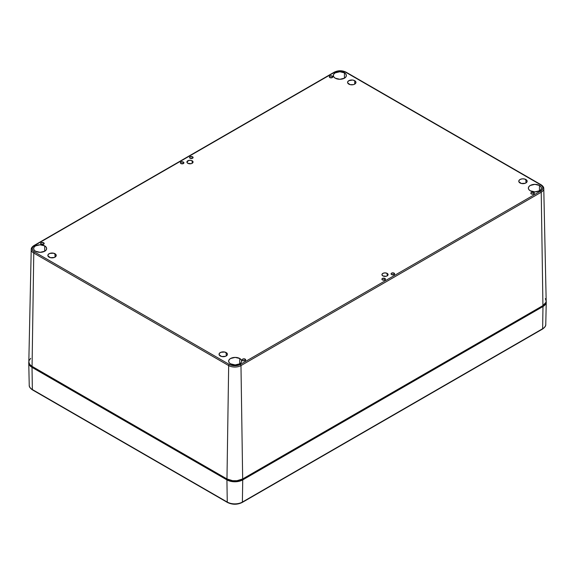 <?xml version="1.0" encoding="UTF-8"?>
<svg xmlns="http://www.w3.org/2000/svg" width="575" height="575" viewBox="0 0 575 575"><rect width="100%" height="100%" fill="white"/><g stroke="black" fill="none" stroke-linecap="round" stroke-linejoin="round"><path stroke-width="0.86" d="M332.328 76.123L332.328 77.56L329.82 77.56A1.768 1.021 180 0 1 329.303 76.842A1.768 1.021 180 0 1 330.395 75.9A1.768 1.021 180 0 1 332.328 76.123L332.846 76.842L332.328 77.56L332.328 76.123A1.768 1.021 180 0 1 332.846 76.842A1.768 1.021 180 0 1 331.753 77.783A1.768 1.021 180 0 1 329.82 77.56L329.303 76.842L329.82 76.123L332.328 76.123M192.582 156.803L192.582 158.247L190.081 158.247A1.768 1.021 180 0 1 189.563 157.521A1.768 1.021 180 0 1 190.656 156.58A1.768 1.021 180 0 1 192.582 156.803L193.099 157.521L192.582 158.247L192.582 156.803A1.768 1.021 180 0 1 193.099 157.521A1.768 1.021 180 0 1 192.007 158.463A1.768 1.021 180 0 1 190.081 158.247L189.563 157.521L190.081 156.803L192.582 156.803M183.403 162.1L183.403 163.544L180.902 163.544A1.768 1.021 180 0 1 180.385 162.818A1.768 1.021 180 0 1 181.477 161.877A1.768 1.021 180 0 1 183.403 162.1L183.921 162.818L183.403 163.544L183.403 162.1A1.768 1.021 180 0 1 183.921 162.818A1.768 1.021 180 0 1 182.828 163.767A1.768 1.021 180 0 1 180.902 163.544L180.385 162.818L180.902 162.1L183.403 162.1M43.657 242.779L43.657 244.224L41.156 244.224A1.768 1.021 180 0 1 40.638 243.498A1.768 1.021 180 0 1 41.731 242.557A1.768 1.021 180 0 1 43.657 242.779L44.182 243.498L43.657 244.224L43.657 242.779A1.768 1.021 180 0 1 44.182 243.498A1.768 1.021 180 0 1 43.089 244.447A1.768 1.021 180 0 1 41.156 244.224L40.638 243.498L41.156 242.779L43.657 242.779M245.18 359.123L245.18 360.568L242.672 360.568A1.768 1.021 180 0 1 242.154 359.849A1.768 1.021 180 0 1 243.247 358.901A1.768 1.021 180 0 1 245.18 359.123L245.697 359.849L245.18 360.568L245.18 359.123A1.768 1.021 180 0 1 245.697 359.849A1.768 1.021 180 0 1 244.605 360.791A1.768 1.021 180 0 1 242.672 360.568L242.154 359.849L242.672 359.123L245.18 359.123M384.919 278.444L384.919 279.888L382.418 279.888A1.768 1.021 180 0 1 381.901 279.162A1.768 1.021 180 0 1 382.993 278.221A1.768 1.021 180 0 1 384.919 278.444L385.437 279.162L384.919 279.888L384.919 278.444A1.768 1.021 180 0 1 385.437 279.162A1.768 1.021 180 0 1 384.344 280.111A1.768 1.021 180 0 1 382.418 279.888L381.901 279.162L382.418 278.444L384.919 278.444M394.098 273.147L394.098 274.591L391.597 274.591A1.768 1.021 180 0 1 391.079 273.865A1.768 1.021 180 0 1 392.172 272.924A1.768 1.021 180 0 1 394.098 273.147L394.615 273.865L394.098 274.591L394.098 273.147A1.768 1.021 180 0 1 394.615 273.865A1.768 1.021 180 0 1 393.523 274.807A1.768 1.021 180 0 1 391.597 274.591L391.079 273.865L391.597 273.147L394.098 273.147M533.844 192.467L533.844 193.912L531.343 193.912A1.768 1.021 180 0 1 530.818 193.186A1.768 1.021 180 0 1 531.911 192.244A1.768 1.021 180 0 1 533.844 192.467L534.362 193.186L533.844 193.912L533.844 192.467A1.768 1.021 180 0 1 534.362 193.186A1.768 1.021 180 0 1 533.269 194.127A1.768 1.021 180 0 1 531.343 193.912L530.818 193.186L531.343 192.467L533.844 192.467M44.728 245.906L44.685 251.253L44.728 245.906L46.144 247.128L46.64 248.565L46.144 250.003L44.728 251.225L40.121 252.332L35.513 251.225A6.519 3.766 180 0 1 33.602 248.594A6.519 3.766 180 0 1 37.605 245.094A6.519 3.766 180 0 1 44.728 245.906A6.519 3.766 180 0 1 46.64 248.594A6.519 3.766 180 0 1 42.593 252.051A6.519 3.766 180 0 1 35.513 251.225L34.097 250.003L33.602 248.565L34.097 247.128L35.513 245.906L40.121 244.799L44.728 245.906M344.454 72.86L344.411 78.207L344.454 72.86L345.87 74.082L346.366 75.519L345.87 76.964L344.454 78.186L339.847 79.285L335.239 78.186A6.519 3.766 180 0 1 333.327 75.548A6.519 3.766 180 0 1 337.331 72.047A6.519 3.766 180 0 1 344.454 72.86A6.519 3.766 180 0 1 346.366 75.548A6.519 3.766 180 0 1 342.319 79.005A6.519 3.766 180 0 1 335.239 78.186L333.823 76.964L333.327 75.519L333.823 74.082L335.239 72.86L339.847 71.76L344.454 72.86M539.487 185.459L539.436 190.814L539.487 185.459L540.902 186.681L541.398 188.118L540.902 189.563L539.487 190.785L534.879 191.885L530.272 190.785A6.519 3.766 180 0 1 528.36 188.147A6.519 3.766 180 0 1 532.364 184.647A6.519 3.766 180 0 1 539.487 185.459A6.519 3.766 180 0 1 541.398 188.147A6.519 3.766 180 0 1 537.352 191.604A6.519 3.766 180 0 1 530.272 190.785L528.856 189.563L528.36 188.118L528.856 186.681L530.272 185.459L534.879 184.359L539.487 185.459M239.761 358.505L239.717 363.853L239.761 358.505L241.177 359.727L241.673 361.165L241.177 362.609L239.761 363.824L235.153 364.931L230.546 363.824A6.519 3.766 180 0 1 228.634 361.193A6.519 3.766 180 0 1 232.638 357.693A6.519 3.766 180 0 1 239.761 358.505A6.519 3.766 180 0 1 241.673 361.193A6.519 3.766 180 0 1 237.626 364.651A6.519 3.766 180 0 1 230.546 363.824L229.13 362.609L228.634 361.165L229.13 359.727L230.546 358.505L235.153 357.406L239.761 358.505M220.275 355.997A4.19 2.422 180 0 1 219.046 354.286A4.19 2.422 180 0 1 221.634 352.051A4.19 2.422 180 0 1 226.198 352.576L226.198 355.997L225.565 356.299L221.634 356.522L219.125 354.761L219.362 353.359L220.908 352.274L224.839 352.051L227.348 353.812L227.348 354.761L226.198 355.997L226.198 352.576A4.19 2.422 180 0 1 227.427 354.286A4.19 2.422 180 0 1 224.839 356.522A4.19 2.422 180 0 1 220.275 355.997M49.076 257.154A4.19 2.422 180 0 1 47.847 255.444A4.19 2.422 180 0 1 50.435 253.208A4.19 2.422 180 0 1 55.006 253.733L55.006 257.154L54.366 257.456L50.435 257.679L47.926 255.918L48.171 254.524L49.709 253.431L53.64 253.208L56.149 254.977L55.912 256.371L55.006 257.154L55.006 253.733A4.19 2.422 180 0 1 56.228 255.444A4.19 2.422 180 0 1 53.64 257.679A4.19 2.422 180 0 1 49.076 257.154M348.802 84.115A4.19 2.422 180 0 1 347.573 82.405A4.19 2.422 180 0 1 350.161 80.169A4.19 2.422 180 0 1 354.725 80.694L354.725 84.115L353.366 84.64L350.161 84.64L347.652 82.872L347.652 81.93L348.802 80.694L352.583 80.026L354.725 80.694L355.875 81.93L355.637 83.325L354.725 84.115L354.725 80.694A4.19 2.422 180 0 1 355.954 82.405A4.19 2.422 180 0 1 353.366 84.64A4.19 2.422 180 0 1 348.802 84.115M519.994 182.951A4.19 2.422 180 0 1 518.772 181.24A4.19 2.422 180 0 1 521.36 179.005A4.19 2.422 180 0 1 525.924 179.529L525.924 182.951L525.291 183.252L521.36 183.475L518.851 181.714L518.851 180.766L519.994 179.529L522.143 178.868L524.565 179.005L527.074 180.766L527.074 181.714L525.924 182.951L525.924 179.529A4.19 2.422 180 0 1 527.153 181.24A4.19 2.422 180 0 1 524.565 183.475A4.19 2.422 180 0 1 519.994 182.951M187.809 163.3A3.076 1.775 180 0 1 186.911 162.042A3.076 1.775 180 0 1 188.808 160.403A3.076 1.775 180 0 1 192.158 160.792L192.158 163.3L191.159 163.681L187.809 163.3L186.911 162.042L188.808 160.403L191.159 160.403L192.826 161.367L192.826 162.725L192.158 163.3L192.158 160.792A3.076 1.775 180 0 1 193.056 162.042A3.076 1.775 180 0 1 191.159 163.681A3.076 1.775 180 0 1 187.809 163.3M382.842 275.899A3.076 1.775 180 0 1 381.944 274.642A3.076 1.775 180 0 1 383.841 273.003A3.076 1.775 180 0 1 387.191 273.391L387.191 275.899L386.192 276.28L382.842 275.899L381.944 274.642L382.174 273.966L383.841 273.003L386.192 273.003L388.089 274.642L387.191 275.899L387.191 273.391A3.076 1.775 180 0 1 388.089 274.642A3.076 1.775 180 0 1 386.192 276.28A3.076 1.775 180 0 1 382.842 275.899M542.283 306.137L242.032 479.485L236.814 481.095L230.927 480.765L227.621 479.485L31.251 365.894A10.192 5.887 0 0 0 32.718 366.965L227.621 479.485A10.192 5.887 0 0 0 242.032 479.485L542.283 306.137A10.192 5.887 0 0 0 543.749 305.066L542.283 306.137M334.025 72.601A0.934 0.539 60 0 1 334.219 72.191A0.934 0.539 60 0 1 334.679 72.234A7.77 4.485 180 0 1 345.668 72.234A0.934 0.539 -60 0 1 346.136 72.191A0.934 0.539 120 0 0 345.668 72.234L540.572 184.762A0.934 0.539 -60 0 1 541.032 184.712A0.934 0.539 120 0 0 540.572 184.762A7.77 4.485 180 0 1 540.572 191.101L542.254 189.649L542.843 187.932L542.254 186.214L540.572 184.762L345.668 72.234L341.694 71.005L338.661 71.005L334.679 72.234L34.428 245.583L32.746 247.042L32.157 248.752L32.746 250.47L34.428 251.929L229.332 364.449L231.854 365.427L236.339 365.678L240.321 364.449L540.572 191.101A0.934 0.539 60 0 1 541.226 192.23L542.929 305.598A11.105 6.411 0 0 0 546.178 300.984L543.777 188.614A8.697 5.024 180 0 1 541.226 192.23L240.975 365.578L242.672 478.946L542.929 305.598L541.226 192.23A8.697 5.024 0 0 0 543.777 188.622M541.226 185.128A8.697 5.024 180 0 1 543.777 188.614C543.871 187.313 542.958 186.013 541.032 184.712A0.934 0.539 -60 0 1 541.226 185.128M31.222 249.442A8.697 5.024 0 0 0 33.774 253.057A0.934 0.539 -60 0 1 34.428 251.929A7.77 4.485 180 0 1 34.428 245.583A0.934 0.539 -120 0 0 33.968 245.539C32.056 246.819 31.143 248.12 31.222 249.442L28.822 361.812A11.105 6.411 0 0 0 32.071 366.426L33.774 253.057L228.67 365.578L226.974 478.946A11.105 6.411 0 0 0 242.672 478.946L240.975 365.578A8.697 5.024 180 0 1 228.67 365.578L33.774 253.057L32.071 366.426L226.974 478.946L228.67 365.578A8.697 5.024 0 0 0 240.975 365.578L541.226 192.23A0.934 0.539 -120 0 0 540.572 191.101L240.321 364.449A0.934 0.539 60 0 1 240.975 365.578A0.934 0.539 -120 0 0 240.321 364.449A7.77 4.485 180 0 1 229.332 364.449A0.934 0.539 120 0 0 228.67 365.578A0.934 0.539 -60 0 1 229.332 364.449L34.428 251.929A0.934 0.539 120 0 0 33.774 253.057A8.697 5.024 180 0 1 31.222 249.442A8.697 5.024 180 0 1 33.774 245.949A0.934 0.539 60 0 1 33.968 245.539A0.934 0.539 60 0 1 34.428 245.583L334.679 72.234A0.934 0.539 -120 0 0 334.219 72.191C338.186 70.279 342.161 70.279 346.136 72.191A0.934 0.539 -60 0 1 346.33 72.601M545.33 298.612L546.178 301.063L545.962 302.313L542.929 305.598L242.672 478.946L236.993 480.7L232.659 480.7L226.974 478.946L32.071 366.426L29.67 364.342L28.822 361.891L29.037 360.64L30.691 358.326M546.034 300.718L546.25 301.976L545.402 304.448L542.98 306.54L242.729 479.888L237.008 481.656L230.546 481.289L226.924 479.888L32.02 367.368L29.598 365.269L28.75 362.803L28.966 361.546M546.178 301.228A11.177 6.454 180 0 1 546.25 302.055A11.177 6.454 180 0 1 542.98 306.54L242.729 479.888A11.177 6.454 180 0 1 226.924 479.888L32.02 367.368L32.358 389.534A10.695 6.174 180 0 1 29.232 385.243A10.695 6.174 0 0 0 32.358 389.534L32.02 367.368A11.177 6.454 180 0 1 28.75 362.882A11.177 6.454 180 0 1 28.822 362.056M542.642 328.713A10.695 6.174 -0 0 0 545.768 324.422A10.695 6.174 180 0 1 542.642 328.713L542.98 306.54L542.642 328.713L242.384 502.061L542.642 328.713A0.934 0.539 60 0 1 542.448 329.123A0.934 0.539 -120 0 0 542.642 328.713M242.729 479.888L242.384 502.061L242.729 479.888M227.262 502.061A10.695 6.174 0 0 0 242.384 502.061A10.695 6.174 180 0 1 227.262 502.061L226.924 479.888L227.262 502.061A0.934 0.539 120 0 0 227.456 502.471A0.934 0.539 -60 0 1 227.262 502.061L32.358 389.534L227.262 502.061M546.25 302.055L545.768 324.422C545.948 325.896 544.834 327.463 542.448 329.123L242.197 502.471A0.934 0.539 -120 0 0 242.384 502.061A0.934 0.539 60 0 1 242.197 502.471A0.934 0.539 60 0 1 241.73 502.428L240.249 503.125M234.823 504.081L231.085 503.65L227.923 502.428A0.934 0.539 -60 0 1 227.456 502.471C232.365 504.828 237.281 504.828 242.197 502.471M32.358 389.534A0.934 0.539 120 0 0 32.552 389.951A0.934 0.539 -60 0 1 32.358 389.534M346.136 72.191L541.032 184.712M33.968 245.539L334.219 72.191M28.75 362.882L29.232 385.243C29.052 386.723 30.166 388.29 32.552 389.951L227.456 502.471"/></g></svg>
